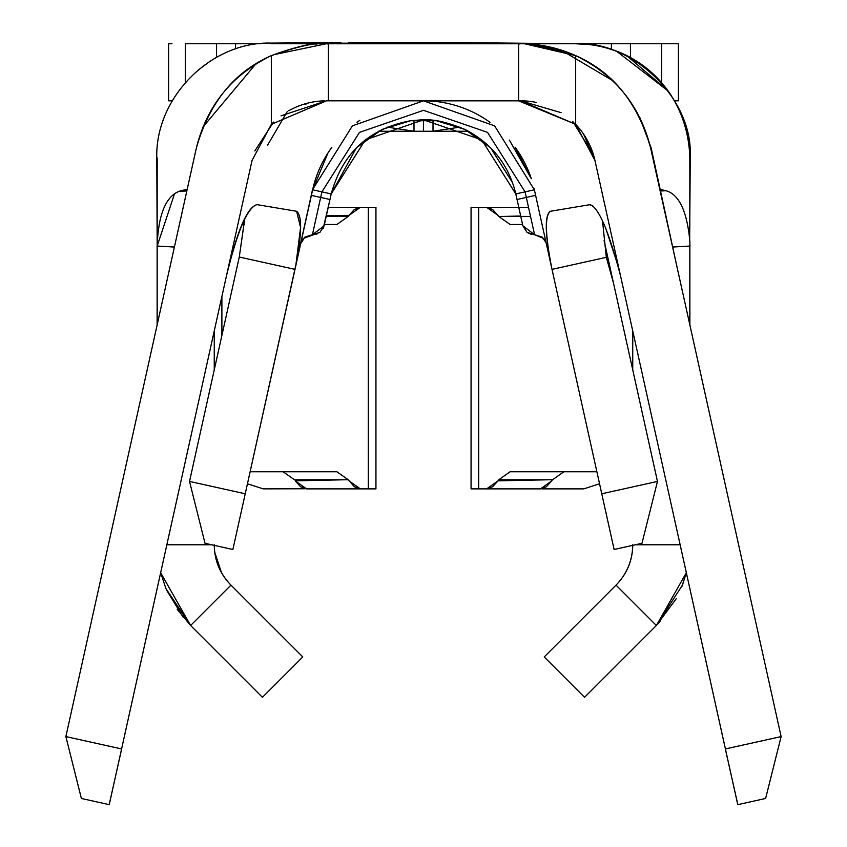 <?xml version="1.0" encoding="UTF-8"?>
<svg xmlns="http://www.w3.org/2000/svg" width="847" height="847" viewBox="0 0 847 847"><rect width="100%" height="100%" fill="white"/><g stroke="black" fill="none" stroke-linecap="round" stroke-linejoin="round"><path stroke-width="1.27" d="M668.23 91.095L617.399 51.836M586.653 44.425L575.716 43.758C636.828 43.536 688.05 91.19 689.818 157.891L689.818 224.466M689.691 239.182L690.231 157.881C693.651 96.442 629.607 39.978 575.674 43.79L580.259 43.97M197.933 70.28L210.31 61.048M628.252 56.961L667.965 90.735M214.259 545.764C214.778 561.085 220.347 574.213 230.966 585.129C220.072 573.885 214.503 560.439 214.249 544.78C214.429 560.492 220.008 573.938 230.966 585.139L302.781 656.944L262.432 697.303L302.781 656.944L230.966 585.139L190.617 625.488L262.432 697.303L190.617 625.488L165.948 588.644L160.655 572.72L190.617 625.488L177.161 609.279M616.034 585.139L656.383 625.488L686.345 572.72L682.47 585.065L656.383 625.488L584.568 697.303L544.219 656.944L584.568 697.303L656.383 625.488L616.034 585.139L544.219 656.944L616.034 585.139C627.076 573.747 632.645 560.291 632.751 544.78C632.497 560.439 626.928 573.885 616.034 585.139C626.695 574.118 632.264 561 632.741 545.764M221.893 335.433L221.893 296.524L221.893 335.433M214.259 330.965L214.249 369.885M632.741 369.864L632.751 330.976M242.274 224.466L244.328 224.466L242.274 224.466M324.433 224.466L336.915 224.466L324.433 224.466M336.915 471.758L250.119 471.758L336.915 471.758L348.265 479.794L336.915 471.758M510.085 224.466L522.567 224.466L510.085 224.466L498.735 216.43L510.085 224.466M602.725 224.466L604.144 224.466L602.725 224.466M596.881 471.758L510.085 471.758L596.881 471.758M348.975 480.842L360.335 488.878L375.941 488.878L375.941 207.346L368.307 207.346L368.297 488.878L368.307 207.346L360.335 207.346L348.975 215.382L354.385 209.463L360.335 207.346L368.307 207.346L328.223 207.346M471.059 488.878L478.693 488.878L478.693 207.346L471.059 207.346L471.059 488.878M541.879 488.878L583.816 488.878L541.879 488.878M305.121 488.761L263.184 488.878L305.121 488.761M314.512 480.535L314.512 479.794L314.512 480.535M348.265 216.43L336.915 224.466L348.265 216.43L326.211 216.43M498.735 479.794L510.085 471.758L498.735 479.794L552.519 479.794L563.88 471.758L552.519 479.794M498.025 215.382L486.665 207.346L478.693 207.346L478.693 488.878L486.665 488.878L498.025 480.842L492.615 486.76L486.665 488.878L478.693 488.878M551.821 480.842L540.46 488.878L486.665 488.878L540.46 488.878L546.41 486.76L552.339 480.037M294.481 479.794L283.12 471.758L294.481 479.794L348.265 479.794L354.385 486.76L360.335 488.878L306.54 488.878L295.18 480.842L300.59 486.76L306.54 488.878L368.307 488.878L314.512 488.878M478.693 207.346L528.517 207.346L486.665 207.346L492.615 209.463L498.724 216.461M532.488 488.878L540.46 488.878M351.865 488.878L368.307 488.878M583.816 488.878L599.538 483.764L583.816 488.878M247.462 483.764L263.184 488.878L247.462 483.764M378.471 131.253L413.992 131.253L378.471 131.253M433.008 131.253L468.529 131.253L433.008 131.253L433.008 120.327L433.018 131.253L459.868 127.124L433.008 131.253L413.992 131.253L413.992 120.327L413.992 131.253L433.008 131.253M304.253 43.758L317.032 44.044M445.406 43.028L370.785 43.028M541.911 43.748L517.284 43.684M527.078 43.928L541.964 43.758M370.965 43.038L445.12 43.038M407.661 100.825L375.189 100.825M387.132 127.124L413.992 131.253L387.132 127.124M470.17 100.857L433.008 100.825M437.01 100.825L470.604 100.857M340.896 42.572L271.294 43.091C210.649 41.355 155.139 97.659 156.78 157.87L157.182 246.054C158.315 213.645 166.213 195.202 180.887 190.723L187.198 189.347L181.014 190.723L186.827 191.009L179.31 191.21M660.904 189.686L665.784 190.766M281.045 115.827L326.349 100.835L271.326 124.35L252.057 160.443L109.242 804.65L81.386 798.477L65.875 736.583L196.345 148.087C209.198 102.741 234.196 71.921 271.326 55.658C297.742 45.844 316.757 41.884 328.392 43.769L575.674 43.758L432.69 42.35L348.339 42.53M665.964 190.723L660.893 189.612M661.189 190.977L665.986 190.723L661.189 190.956M312.882 188.637L232.883 549.491L205.027 543.319L189.527 481.424L239.383 256.525M287.281 111.624A170.628 170.628 0 0 0 287.017 111.973L267.472 145.324M604.08 240.59L657.473 481.424L641.973 543.319L614.117 549.491L552.011 269.378L601.762 493.78L657.473 481.424L607.723 257.022L552.011 269.378C545.002 234.746 544.43 215.392 550.285 211.305L589.628 204.72L593.069 206.117M534.256 189.273A113.562 113.562 0 0 1 534.372 189.802L525.087 191.867L534.372 189.802L536.733 200.453L534.118 188.637M515.082 147.23L531.313 178.685L509.375 140.073M518.608 100.655L418.979 100.909M327.895 153.095L312.628 189.802L321.924 191.867L312.628 189.802L307.461 213.105M328.71 199.214L329.959 199.49L331.198 193.921L365.332 139.861L423.5 119.84L481.678 139.861L515.802 193.921L517.041 199.49L526.326 197.436L525.087 191.867L515.802 193.921L481.678 139.861L423.5 119.84L365.322 139.861L331.198 193.921L321.913 191.867L359.477 132.365L423.5 110.332L487.523 132.365L525.087 191.867L526.326 197.436L535.611 195.371L526.326 197.436L534.595 234.735L543.583 238.42L545.997 242.528L542.08 237.054L534.595 234.735L542.08 237.054L545.997 242.528L543.583 238.42L534.595 234.735L534.086 232.459M300.696 243.618L304.92 237.054L312.405 234.735L320.674 197.436L314.258 226.382M324.136 225.8L329.959 199.49L311.389 195.371L320.674 197.436L312.405 234.735L324.136 225.8L319.901 232.417L303.417 238.42L300.685 243.661L303.417 238.42L312.405 234.735L304.92 237.054L300.685 243.661M320.674 197.436L321.913 191.867L320.674 197.436L329.959 199.49L323.226 228.383M306.73 103.366L305.746 104.414L306.73 103.366M530.73 217.351L526.326 197.436L517.041 199.49L522.864 225.81L534.595 234.735L527.099 232.417L522.864 225.81L515.802 193.921L525.087 191.867L487.523 132.365L423.5 110.332L359.477 132.365L321.913 191.867L331.198 193.921L321.913 191.867M522.864 225.8L527.099 232.417L531.471 234.46M526.326 197.436L517.041 199.49L515.802 193.921C508.772 164.869 491.832 143.376 464.961 129.422C433.325 116.558 424.178 119.946 410.679 120.719C369.08 128.511 342.59 152.905 331.198 193.921L329.959 199.49L331.198 193.921L356.365 147.823L382.039 129.422L410.679 120.719L436.321 120.719L464.961 129.422L490.635 147.823L512.647 182.91M419.9 119.914L427.883 119.946M314.84 223.809L317.064 213.762M316.905 234.058L312.427 234.735M312.405 234.735L319.901 232.417L324.136 225.81M296.577 211.274L257.012 204.646C247.663 207.102 237.488 230.829 226.477 275.815C237.139 230.68 247.324 206.964 257.012 204.646L296.577 211.274C302.421 215.667 301.892 235.032 294.989 269.378L239.278 257.022L189.527 481.424L245.238 493.78L312.479 189.77L352.405 125.832L423.5 100.825L375.02 100.825M326.307 43.176L510.974 43.335M561.667 50.439L612.529 80.518M639.739 117.299L651.163 147.96L676.234 263.459M489.99 122.317A113.562 113.562 0 0 0 423.5 100.825L494.595 125.832L534.383 189.802L552.011 269.378L607.723 257.022L608.008 258.282M602.535 221.046L606.314 257.266L613.535 283.237L604.091 240.654M244.73 219.055L239.278 257.022L244.645 219.235M202.814 127.177L255.762 63.991M605.584 227.769L617.971 265.609M611.894 236.906L597.336 171.232M593.641 155.35L572.794 121.523M561.074 112.64L520.651 100.835L575.674 124.329L575.674 55.648C612.815 71.921 637.802 102.741 650.655 148.098M273.581 122.106L254.809 150.957M328.392 44.055L326.349 43.758L273.295 54.78M326.349 43.758C316.693 42.191 298.356 46.151 271.326 55.648L271.326 124.329L271.326 55.648C231.909 74.758 206.912 105.557 196.345 148.056L65.875 736.583L121.587 748.939L252.057 160.443L271.379 124.297L252.057 160.411M583.699 134.302L594.943 160.443L725.413 748.939L781.125 736.583L650.655 148.087L781.125 736.583L765.614 798.477L737.758 804.65L594.943 160.443L575.653 124.318L518.608 100.846L326.476 100.825L328.392 100.825L328.392 43.758L328.392 100.825L518.608 100.825L518.608 43.758L520.524 43.758L518.608 44.065M575.515 55.574L524.833 43.822A133.159 133.159 0 0 1 575.515 55.574M522.006 43.758A133.159 133.159 0 0 0 520.651 43.758L521.847 43.758M532.181 44.33L575.674 55.658L575.674 124.329M326.476 43.758L518.608 43.758L518.608 100.825L520.651 100.825M520.524 100.825L518.608 100.825M650.655 148.056C640.088 105.557 615.091 74.758 575.674 55.648C548.253 46.172 529.862 42.202 520.513 43.758M575.674 124.308L594.954 160.401M672.592 247.049L689.956 246.054L672.582 247.017M635.356 544.78L680.152 544.78L635.356 544.78M689.882 325.047L689.882 246.043M656.383 625.488L676.33 598.596M689.818 246.043L689.818 324.719M686.366 572.837L681.782 586.844M660.057 621.634L657.738 624.112M157.119 246.043L157.119 325.047M166.848 544.78L211.644 544.78L166.848 544.78M174.418 247.017L157.044 246.054M221.406 572.434L214.757 552.382M214.746 552.308L214.471 549.756M166.52 589.988L183.196 617.304M157.182 324.719L157.182 157.891M230.966 585.129L190.617 625.488M678.405 100.825L678.405 43.758L661.687 43.758L661.687 82.858L661.687 43.758L630.443 43.758L630.443 58.072L630.443 43.758L678.405 43.758L674.964 43.758L678.405 43.758L678.405 100.825L674.964 100.825M185.313 43.758L185.313 82.699L185.313 43.758L216.557 43.758L185.313 43.758M216.557 57.268L216.557 43.758L261.151 43.758L216.557 43.758L216.557 57.278M611.418 43.758L630.443 43.758L611.418 43.758L611.418 49.592L611.418 43.758L575.674 43.758L611.418 43.758M271.326 43.758L319.658 43.758L271.326 43.758M523.944 100.825L520.471 100.825M326.476 100.825L271.326 124.329A76.092 76.092 0 0 1 272.692 122.953M172.195 100.825L168.595 100.825L168.595 43.758L168.595 100.825L172.195 100.825M295.804 265.556L300.569 227.441L296.651 211.295M239.278 257.022L294.989 269.378M174.493 193.889L157.182 246.043L174.408 247.059M689.956 246.054L689.818 240.834C686.959 211.083 679.019 194.376 665.986 190.723M620.523 275.815C608.718 230.945 598.533 207.219 589.988 204.646M530.529 216.43L498.735 216.43M503.076 216.43L520.704 216.017M326.36 215.763L348.975 215.382M548.125 479.794L498.025 480.842M343.924 479.794L295.18 480.842M235.582 48.861L235.582 43.758L235.582 48.861M168.595 43.758L172.047 43.758M245.238 493.78L189.527 481.424L205.027 543.319L232.883 549.491L245.238 493.78M657.473 481.424L601.762 493.78L614.117 549.491L641.973 543.319L657.473 481.424M121.587 748.939L65.875 736.594L81.386 798.477L109.242 804.65M109.168 804.629L121.661 748.96M725.339 748.96L737.832 804.629M737.758 804.65L765.614 798.477L781.125 736.594L725.413 748.939M550.423 211.274C544.642 215.487 545.172 234.841 552.011 269.367M423.5 119.84L423.5 131.253M670.983 95.097A114.133 114.133 0 0 0 575.674 43.758L518.608 43.758M531.313 178.685A113.562 113.562 0 0 0 515.092 147.251M359.859 120.327A113.562 113.562 0 0 0 357.011 122.317M331.908 147.251A113.562 113.562 0 0 0 312.628 189.802M288.763 110.756A76.092 76.092 0 0 1 324.221 100.846M521.71 100.825A76.092 76.092 0 0 1 536.437 102.476M574.488 123.143A76.092 76.092 0 0 1 594.943 160.443M318.874 479.794L318.874 480.418M515.654 193.264L515.802 193.91M517.041 199.49L522.864 225.81"/></g></svg>
